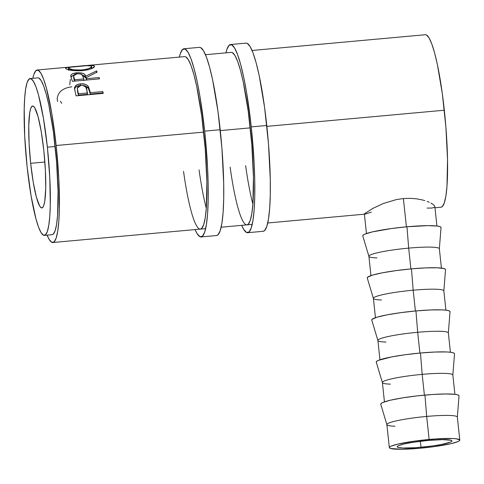 <?xml version="1.0" encoding="UTF-8"?>
<svg xmlns="http://www.w3.org/2000/svg" width="484" height="484" viewBox="0 0 484 484"><rect width="100%" height="100%" fill="white"/><g stroke="black" fill="none" stroke-linecap="round" stroke-linejoin="round"><path stroke-width="0.73" d="M183.962 48.763A94.477 13.256 84.8 0 0 179.395 57.082L180.357 53.567L182.535 49.489L185.1 48.993L187.949 52.109L190.974 58.709L194.06 68.546L197.085 81.233L199.934 96.292L204.678 131.128L220.202 129.718A94.477 13.256 -95.2 0 0 199.487 47.353L183.962 48.763A94.477 13.256 84.8 0 1 204.678 131.128L207.569 167.754L208.168 184.979L208.168 200.582L207.569 213.97L206.39 224.624L204.672 232.138L202.493 236.222L199.928 236.712L197.079 233.597L195.076 229.585A94.477 13.256 84.8 0 0 201.066 236.942L216.596 235.533A94.477 13.256 -95.2 0 0 220.202 129.718L204.678 131.128A94.477 13.256 84.8 0 1 201.066 236.942M199.063 169.926A86.606 12.154 -95.2 0 0 206.293 208.314M79.969 66.12L184.67 56.604A86.606 12.154 84.8 0 1 203.661 132.108A86.606 12.154 84.8 0 1 200.358 229.101A86.606 12.154 84.8 0 1 183.533 171.342M200.297 229.107L201.659 228.436L203.661 224.697L205.228 217.812L206.311 208.047L206.868 181.464L205.234 149.012L201.665 115.615L196.704 86.37L193.933 74.736L191.101 65.721L188.33 59.671L185.717 56.816M216.536 235.539L218.018 234.807L220.202 230.729L221.914 223.215L223.094 212.561L223.699 199.172L223.699 183.563L221.914 148.158L218.024 111.731L212.609 79.824L209.584 67.131L206.499 57.3L203.48 50.699L200.63 47.583M230.541 44.528A94.477 13.256 84.8 0 0 225.974 52.847L226.936 49.332L229.113 45.254L231.679 44.758L234.528 47.874L237.553 54.474L240.639 64.311L243.664 76.998L246.513 92.057L251.256 126.893L266.781 125.483A94.477 13.256 -95.2 0 0 246.066 43.118L230.541 44.528A94.477 13.256 84.8 0 1 251.256 126.893L254.148 163.519L254.747 180.744L254.747 196.347L254.148 209.735L252.969 220.389L251.25 227.903L249.072 231.987L246.507 232.477L243.658 229.362L241.661 225.35A94.477 13.256 84.8 0 0 247.651 232.707L263.175 231.298A94.477 13.256 -95.2 0 0 266.781 125.483L251.256 126.893A94.477 13.256 84.8 0 1 247.651 232.707M245.642 165.691A86.606 12.154 -95.2 0 0 252.872 204.079M205.476 54.71L231.255 52.369A86.606 12.154 84.8 0 1 250.246 127.873A86.606 12.154 84.8 0 1 246.937 224.866A86.606 12.154 84.8 0 1 230.118 167.107M246.876 224.872L248.244 224.207L250.24 220.462L251.813 213.577L252.896 203.812L253.447 177.235L251.813 144.776L248.244 111.38L243.283 82.135L240.512 70.501L237.68 61.486L234.909 55.436L232.296 52.581M263.114 231.304L264.597 230.572L266.781 226.494L268.493 218.98L269.673 208.326L270.278 194.937L270.278 179.328L268.499 143.923L264.603 107.496L259.188 75.589L256.163 62.896L253.084 53.065L250.059 46.464L247.209 43.348M421.026 447.276A27.558 3.055 -6.1 0 1 397.17 446.786A27.558 3.055 -6.1 0 1 428.116 440.434L412.422 442.382L403.946 444.009L398.61 445.613L397.4 446.327L397.231 446.944L398.108 447.446L402.851 448.021L415.792 447.694L431.692 446.073L441.275 444.53L450.531 442.098L451.741 441.384L451.911 440.767L451.034 440.265L442.618 439.641L428.116 440.434A27.558 3.055 -6.1 0 1 451.971 440.93A27.558 3.055 -6.1 0 1 421.026 447.276L420.378 441.263L421.026 447.276M429.133 439.46A35.429 3.926 -6.1 0 1 459.8 440.089A35.429 3.926 -6.1 0 1 420.009 448.251L401.369 449.273L390.552 448.474L389.414 447.827L389.638 447.034L391.199 446.115L398.06 444.052L415.417 441.009L435.86 438.921L452.498 438.504L456.152 438.77L459.727 439.883L459.504 440.682L457.943 441.596L451.082 443.659L433.724 446.702L420.009 448.251A35.429 3.926 -6.1 0 1 389.342 447.621A35.429 3.926 -6.1 0 1 429.133 439.46L426.67 416.44L429.133 439.46M459.8 440.089L457.338 417.075A35.429 3.926 173.9 0 0 426.67 416.44A35.429 3.926 -6.1 0 1 457.344 417.154L459.026 395.888A39.367 4.362 173.9 0 0 424.952 395.095L426.67 416.44L424.952 395.095A39.367 4.362 173.9 0 0 380.757 404.249L386.897 424.686A35.429 3.926 -6.1 0 1 426.67 416.44A35.429 3.926 173.9 0 0 386.879 424.601L389.342 447.621M454.912 394.321L452.842 374.991A35.429 3.926 173.9 0 0 422.175 374.362L424.395 395.144L422.175 374.362A35.429 3.926 -6.1 0 1 452.842 375.076L454.53 353.804A39.367 4.362 173.9 0 0 420.451 353.011L422.175 374.362L420.451 353.011L405.211 354.736L391.52 356.938L378.3 360.405L376.57 361.427L376.328 362.31M450.41 352.243L448.347 332.913A35.429 3.926 173.9 0 0 417.68 332.284L419.9 353.066L417.68 332.284A35.429 3.926 -6.1 0 1 448.347 332.998L450.035 311.726A39.367 4.362 173.9 0 0 415.956 310.934L417.68 332.284L415.956 310.934L400.716 312.658L387.025 314.86L376.963 317.208L372.069 319.349L371.827 320.233M445.915 310.165L443.852 290.836A35.429 3.926 173.9 0 0 413.179 290.206L415.399 310.988L413.179 290.206A35.429 3.926 -6.1 0 1 443.852 290.914L445.534 269.649A39.367 4.362 173.9 0 0 411.461 268.856L413.179 290.206L411.461 268.856L396.221 270.58L382.529 272.782L372.468 275.13L367.574 277.272L367.332 278.155M441.42 268.088L439.351 248.758A35.429 3.926 173.9 0 0 408.684 248.123L410.904 268.904L408.684 248.123A35.429 3.926 -6.1 0 1 439.351 248.837L441.039 227.571A39.367 4.362 173.9 0 0 406.959 226.778L408.684 248.123L406.959 226.778L391.719 228.496L372.432 231.878L364.809 234.171L363.079 235.188L362.837 236.077M30.661 163.32L44.873 162.025L30.661 163.32L33.227 182.19L36.409 197.218L39.718 206.123L41.261 207.811L42.652 207.539L43.832 205.331L44.764 201.259L45.726 188.24L45.399 170.453L43.832 150.621A51.177 7.181 84.8 0 1 41.878 207.932A51.177 7.181 84.8 0 1 30.661 163.32A51.177 7.181 84.8 0 1 32.616 106.002A51.177 7.181 84.8 0 1 43.832 150.621L41.267 131.751L38.085 116.717L34.775 107.817L33.233 106.129L31.841 106.395L30.661 108.61L29.73 112.675L28.768 125.701L29.094 143.482L30.661 163.32M44.377 235.381L52.139 234.673A78.735 11.047 -95.2 0 0 55.146 146.495L47.384 147.197A78.735 11.047 84.8 0 1 44.377 235.381A78.735 11.047 84.8 0 1 27.11 166.738L24.702 136.222L24.2 108.864L24.702 97.707L25.688 88.826L27.116 82.564L28.931 79.164L31.067 78.753L33.444 81.348L35.961 86.848L38.532 95.045L43.427 118.169L47.384 147.197L55.146 146.495A78.735 11.047 -95.2 0 0 37.879 77.851L30.117 78.559A78.735 11.047 84.8 0 1 47.384 147.197L49.791 177.719L50.294 205.077L49.791 216.233L48.805 225.114L47.378 231.37L45.563 234.776L43.427 235.188L41.049 232.592L38.532 227.087L35.961 218.895L31.067 195.772L27.11 166.738A78.735 11.047 84.8 0 1 30.117 78.559M37.171 70.011A86.606 12.154 84.8 0 0 32.839 78.311L33.862 74.421L35.864 70.676L38.212 70.228L40.825 73.078L43.596 79.134L46.428 88.148L51.812 113.583L56.162 145.515L203.661 132.108L56.162 145.515A86.606 12.154 84.8 0 1 52.853 242.514A86.606 12.154 84.8 0 1 47.099 235.133L49.193 239.447L51.806 242.302L54.16 241.849L56.156 238.11L57.729 231.219L58.812 221.454L59.363 209.185L58.812 179.086L56.162 145.515A86.606 12.154 84.8 0 0 37.171 70.011L83.544 65.8L92.432 65.431L94.029 65.806L94.501 66.502L91.821 68.522L87.737 69.853L82.431 70.676L74.088 70.694L67.73 69.563L66.06 68.861L65.576 68.22L65.921 67.857L68.311 67.282L76.484 66.441M220.299 130.595L250.246 127.873L220.299 130.595M434.971 207.775L441.021 207.225A86.606 12.154 -95.2 0 0 444.324 110.225L266.878 126.36L444.324 110.225A86.606 12.154 -95.2 0 0 425.339 34.727L252.055 50.475M70.761 75.625L71.426 78.493A86.606 12.154 84.8 0 1 72.34 81.324L99.516 78.856L72.34 81.324A86.606 12.154 -95.2 0 0 71.426 78.493L70.815 75.365L71.269 74.627L73.423 73.435L78.481 72.727L83.115 73.441L84.863 74.669L85.716 76.2L96.588 70.882A86.606 12.154 84.8 0 1 97.09 72.031L86.225 77.67A86.606 12.154 84.8 0 1 86.563 78.686L99.099 77.549A86.606 12.154 84.8 0 1 99.516 78.856A86.606 12.154 84.8 0 0 99.099 77.549L86.563 78.686L86.563 80.029L86.563 78.686A86.606 12.154 84.8 0 0 86.225 77.67L97.09 72.031A86.606 12.154 84.8 0 0 96.588 70.882L85.716 76.2C85.13 73.665 82.135 72.54 76.744 72.818C73.138 73.169 71.142 74.106 70.761 75.625L70.749 75.897M74.566 87.749L75.183 91.984A86.606 12.154 84.8 0 1 76.061 95.856L103.231 93.382L76.061 95.856A86.606 12.154 -95.2 0 0 75.183 91.984L74.542 88.239L75.123 86.297L77.301 84.621L81.197 83.823L85.275 84.319L87.132 85.299L88.681 87.199L89.97 91.325A86.606 12.154 84.8 0 1 90.29 92.722L102.832 91.585A86.606 12.154 84.8 0 1 103.231 93.382A86.606 12.154 84.8 0 0 102.832 91.585L90.29 92.722L90.212 94.084A84.639 11.876 -95.2 0 0 89.903 92.71L89.97 91.325L88.378 86.642C86.811 84.482 84.21 83.557 80.568 83.865C77.047 84.216 75.044 85.511 74.566 87.749L74.542 88.058M403.384 198.555L406.409 226.827L403.384 198.555L396.438 199.571L383.401 203.474L372.922 208.374L364.694 213.619L372.922 208.374L383.401 203.474L396.438 199.571L403.384 198.555L410.214 198.319L403.384 198.555M416.597 198.827L410.214 198.319L416.597 198.827L422.32 199.928L416.597 198.827M424.855 200.636L422.32 199.928L424.855 200.636M429.181 202.251L427.142 201.417L429.181 202.251M433.507 204.744L430.929 203.099L433.507 204.744L434.747 206.184M371.313 212.137L365.517 213.995L364.446 214.14L364.694 213.619M434.559 207.267L431.922 208.053L427.088 208.066M52.084 234.679L53.325 234.068L55.14 230.668L56.574 224.407L57.554 215.525L58.056 191.368L56.574 161.862L53.331 131.503L48.817 104.913L46.295 94.338L43.729 86.146L41.207 80.64L38.835 78.045M440.96 207.231L442.328 206.559L444.324 202.82L445.897 195.935L446.98 186.165L447.531 159.587L445.897 127.129L442.328 93.739L437.367 64.493L434.596 52.859L431.764 43.844L428.993 37.794L426.38 34.939M60.44 101.18L61.631 103.364M57.535 101.495L57.191 98.555C58.074 91.887 62.956 87.973 71.856 86.799M69.763 84.785A86.606 12.154 84.8 0 1 70.386 79.34M94.368 66.859L94.307 66.005C92.19 65.146 86.721 65.243 77.9 66.308C69.182 66.834 65.14 67.609 65.776 68.637C68.02 70.307 73.574 70.985 82.431 70.676C90.98 69.369 94.937 67.808 94.307 66.005L94.368 66.859M94.507 66.399L94.307 66.005M65.576 68.286L65.776 68.637M67.337 69.436L68.48 69.242L67.337 69.436M90.169 67.718L91.125 67.911M70.095 69.26L70.7 69.139M68.546 68.365L73.211 69.75L80.87 70.029L86.327 69.279L89.594 68.25L91.7 66.671L90.986 65.963L87.023 65.679L70.543 67.179L68.401 68.02L68.674 70.301L68.546 68.365C68.02 67.476 71.251 66.792 78.239 66.314C85.474 65.491 89.909 65.479 91.537 66.272C92.105 67.687 88.935 68.91 82.026 69.938L82.062 70.706L82.026 69.938C74.802 70.21 70.313 69.684 68.546 68.365L68.534 70.047M91.827 68.522L91.537 66.272M70.942 76.944L73.653 75.195L71.317 76.424L70.858 77.15M76.775 73.792L76.744 72.818L76.775 73.792M82.098 74.899L85.741 77.93L85.716 76.2L85.741 77.93L86.225 77.682L85.741 77.93L84.579 76.097L82.098 74.899M96.655 72.709L96.588 70.882L96.655 72.709M86.243 79.37L86.225 77.67L86.243 79.37A84.639 11.876 -95.2 0 1 86.461 80.041A84.639 11.876 -95.2 0 0 86.243 79.37M99.105 78.892L99.099 77.549L99.105 78.892M73.526 75.77L73.883 78.965A84.639 11.876 -95.2 0 1 74.615 81.118A84.639 11.876 -95.2 0 0 73.883 78.965L73.574 77.367M77.144 73.749C80.858 73.713 82.806 74.615 82.976 76.46L83.774 78.94L83.78 80.616L83.774 78.94L74.718 79.763L74.724 81.106L74.718 79.763L83.774 78.94L82.449 75.353L80.616 74.034L77.755 73.707L75.002 74.215L73.725 75.081L73.858 77.228A86.606 12.154 84.8 0 1 74.718 79.763A86.606 12.154 84.8 0 0 73.858 77.228L73.526 75.8L77.144 73.749M73.883 78.965L73.858 77.228L73.883 78.965M74.518 89.25C75.008 87.059 77.016 85.789 80.544 85.438L80.568 83.865L80.544 85.438L76.387 86.648L75.087 87.828L74.518 89.25M82.576 85.39L88.33 88.136L88.378 86.642L88.33 88.136L89.903 92.71L89.97 91.325A86.606 12.154 84.8 0 1 90.29 92.722L90.212 94.084L102.753 92.94L102.832 91.585L102.753 92.94L90.212 94.084A84.639 11.876 -95.2 0 0 89.903 92.71L88.935 89.377L87.785 87.447L85.245 85.874L82.576 85.39M102.862 93.418A84.639 11.876 -95.2 0 0 102.753 92.94A84.639 11.876 -95.2 0 1 102.862 93.418M77.325 88.076L77.628 90.284A86.606 12.154 84.8 0 1 78.444 93.799L78.366 95.154L87.422 94.332L87.507 92.976L78.444 93.799L78.366 95.154A84.639 11.876 -95.2 0 0 77.567 91.718L77.319 88.118L80.991 85.359C84.676 85.499 86.606 86.914 86.781 89.6L87.422 94.332L78.366 95.154A84.639 11.876 -95.2 0 0 77.567 91.718L77.513 88.669M87.507 92.976L85.874 87.217L83.381 85.547L80.991 85.359L78.868 85.952L77.337 87.913L77.628 90.284A86.606 12.154 84.8 0 1 78.444 93.799L87.507 92.976M440.954 227.244L439.696 226.53L436.985 226.016L427.674 225.641L406.959 226.778A39.367 4.362 173.9 0 0 362.77 235.932L368.911 256.369A35.429 3.926 -6.1 0 1 408.684 248.123A35.429 3.926 173.9 0 0 368.893 256.284L370.962 275.614M376.988 257.905A35.429 3.926 -6.1 0 1 368.911 256.369M445.449 269.328L444.191 268.608L437.421 267.791L425.926 267.876L411.461 268.856A39.367 4.362 173.9 0 0 367.265 278.016L373.406 298.447A35.429 3.926 -6.1 0 1 413.179 290.206A35.429 3.926 173.9 0 0 373.394 298.368L375.457 317.692M381.483 299.983A35.429 3.926 -6.1 0 1 373.406 298.447M449.945 311.406L448.686 310.692L445.976 310.171L441.916 309.869L430.427 309.954L415.956 310.934A39.367 4.362 173.9 0 0 371.76 320.093L377.907 340.524A35.429 3.926 -6.1 0 1 417.68 332.284A35.429 3.926 173.9 0 0 377.889 340.446L379.952 359.775M385.978 342.061A35.429 3.926 -6.1 0 1 377.907 340.524M454.446 353.483L453.187 352.769L450.477 352.249L446.417 351.947L434.922 352.037L420.451 353.011A39.367 4.362 173.9 0 0 376.262 362.171L382.402 382.602A35.429 3.926 -6.1 0 1 422.175 374.362A35.429 3.926 173.9 0 0 382.384 382.523L384.453 401.853M390.473 384.139A35.429 3.926 -6.1 0 1 382.402 382.602M394.974 426.222A35.429 3.926 -6.1 0 1 386.897 424.686M458.941 395.561L457.683 394.847L454.972 394.333L445.661 393.958L432.424 394.496L417.281 395.876L402.531 397.878L390.425 400.195L382.802 402.488L381.065 403.505L380.823 404.394M436.919 226.004L434.838 206.535M366.461 233.536L364.379 214.061M52.853 242.514L205.633 228.623M221.158 227.214L252.212 224.388M267.737 222.979L364.398 214.188"/></g></svg>
